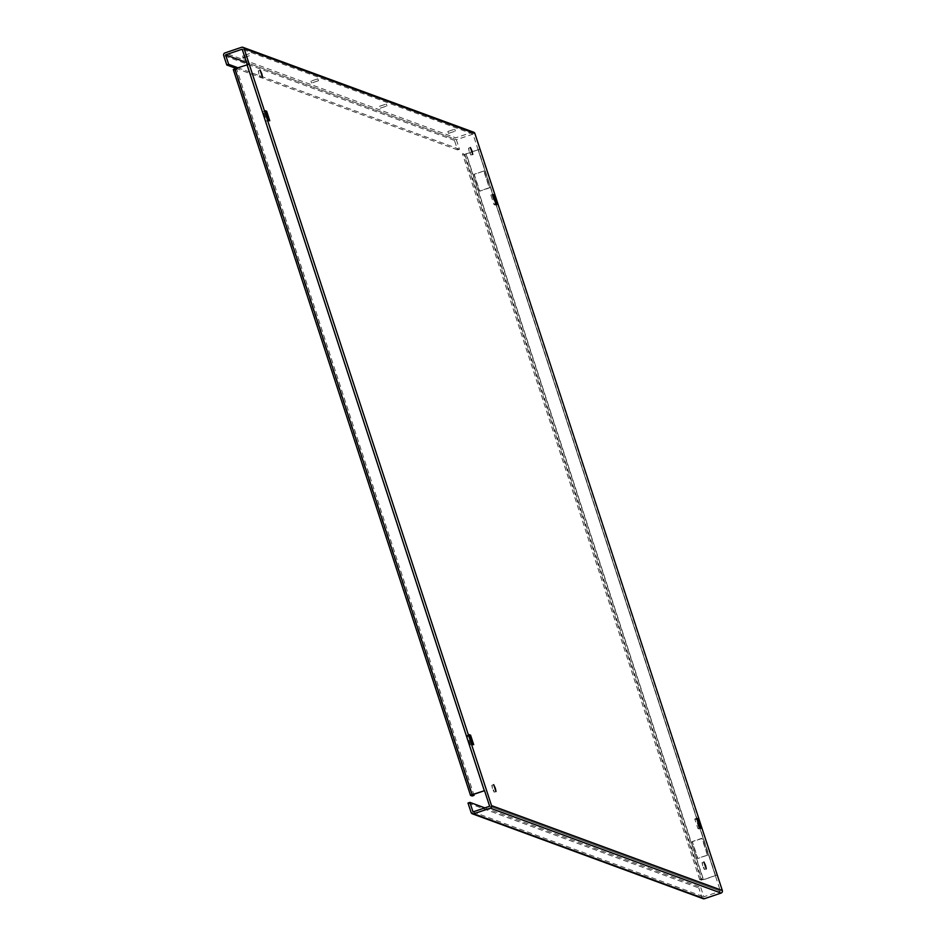 <?xml version="1.0" encoding="UTF-8"?>
<svg xmlns="http://www.w3.org/2000/svg" width="946" height="946" viewBox="0 0 946 946"><rect width="100%" height="100%" fill="white"/><g stroke="black" fill="none" stroke-linecap="round" stroke-linejoin="round"><path stroke-width="0.71" stroke-dasharray="4.73 3.55" d="M469.192 151.443L468.53 148.203L470.848 155.049L469.192 151.443M258.932 74.095L258.27 70.855L260.588 77.702L258.932 74.095M492.452 788.55L491.79 785.31L493.445 788.917L494.108 792.169L492.452 788.55M702.712 865.897L702.05 862.657L703.718 866.264L704.368 869.516L702.712 865.897M318.447 80.717L311.612 83L318.447 80.717M317.832 78.825L310.986 81.096L317.832 78.825M244.754 57.032L250.075 55.589L244.931 57.564M249.425 53.662L242.578 55.932L249.425 53.662L250.075 55.589M380.103 108.211L386.949 105.94L380.103 108.211M379.476 106.307L386.323 104.036L379.452 106.283L380.067 108.187M448.51 133.374L455.345 131.104L448.51 133.374M447.884 131.47L454.73 129.2L447.884 131.47M473.686 132.215A2.022 1.998 110.2 0 0 472.361 132.204L455.736 137.832L224.947 52.929M489.65 806.252L720.438 891.156L715.342 875.57L703.245 879.662L466 153.796L478.085 149.704L473 134.107L456.362 139.736L246.563 62.554L456.362 139.736M468.01 803.036L698.798 887.927L700.69 887.289L703.8 896.796L720.426 891.167L489.638 806.264M492.227 195.562L495.337 205.069L493.954 204.561L490.844 195.053L493.02 195.29M263.378 111.38L264.762 111.888L267.872 121.395L266.488 120.887L263.378 111.38L265.27 110.741M470.41 744.798L467.3 735.29L468.696 735.799L471.794 745.318L470.41 744.798L472.302 744.159M699.26 828.992L697.876 828.471L694.766 818.964L696.15 819.473L699.26 828.992L701.152 828.341M247.237 64.624L249.188 64.162M479.977 149.054L478.085 149.693L715.342 875.57L478.085 149.704L715.33 875.57L717.234 874.932M247.284 64.801L484.553 790.667L247.284 64.801L235.199 68.892L236.807 69.484L473.721 794.333M717.245 874.967L703.528 879.768L466.272 153.891L480 149.101M707.643 855.125L697.817 858.46L692.342 841.715L702.18 838.393L707.643 855.125L697.533 858.353L692.07 841.621L701.897 838.286L707.372 855.03M484.068 171.108L489.543 187.852L479.717 191.175L474.242 174.442L483.796 171.001L489.271 187.746L479.433 191.08L473.958 174.336L483.796 171.001M466 153.796L703.245 879.662L701.636 879.071L464.38 153.205L465.988 153.796M466.272 153.891L464.096 154.435L462.488 153.843L464.38 153.205M701.636 879.071L699.744 879.709L703.528 879.768M699.744 879.709L462.488 153.843M233.307 69.531L234.915 70.122L236.807 69.484M234.915 70.122L472.16 796M472.988 134.096L242.2 49.204M703.103 898.688A2.022 1.998 110.2 0 1 701.908 897.435L698.798 887.927M484.849 807.896L700.69 887.289M456.35 139.748L459.46 149.243L457.568 149.882L454.47 140.386A2.022 1.998 110.2 0 1 455.736 137.832M457.568 149.882L236.074 68.408M459.46 149.243L237.954 67.769M696.15 819.473L696.942 819.212M697.876 828.471L699.768 827.833M694.766 818.964L696.658 818.325M471.794 745.318L473.686 744.668M467.3 735.29L469.192 734.652M468.696 735.799L469.488 735.539M266.488 120.887L268.38 120.248M264.762 111.888L265.554 111.616M267.872 121.395L269.764 120.757M490.844 195.053L492.736 194.415M495.337 205.069L497.229 204.431M493.954 204.561L495.846 203.922M472.361 132.204L241.573 47.3M473.012 811.905L703.8 896.796M235.199 68.892L472.444 794.77M715.614 875.677L478.357 149.799M701.353 880.3L464.096 154.435M471.12 812.531L701.908 897.435M454.47 140.386L223.67 55.483M468.53 148.203L470.422 147.564M258.27 70.855L260.162 70.217M491.79 785.31L493.682 784.672M702.05 862.657L703.942 862.019M317.868 78.849L318.483 80.753M386.323 104.036L386.949 105.94M454.73 129.2L455.345 131.104M447.848 131.447L448.475 133.351M242.578 55.932L243.205 57.836M310.986 81.096L311.612 83M704.368 869.516L706.26 868.866M494.108 792.169L496 791.518M260.588 77.702L262.48 77.064M470.848 155.049L472.74 154.411"/><path stroke-width="1.42" d="M472.078 151.171L470.422 147.564L472.74 154.411L472.078 151.171M261.817 73.823L260.162 70.217L262.48 77.064L261.817 73.823M495.337 788.278L493.682 784.672L496 791.518L495.337 788.278M705.598 865.625L703.942 862.019L706.26 868.866L705.598 865.625M244.931 57.564L243.205 57.836L244.754 57.032M236.074 68.408L226.78 64.99L223.67 55.483A2.022 1.998 -69.8 0 1 224.947 52.929L241.573 47.3A2.022 1.998 -69.8 0 1 242.897 47.312L473.686 132.215A2.022 1.998 110.2 0 1 474.88 133.469L244.092 48.565L491.53 805.614L722.33 890.517L474.88 133.469M225.574 54.833L246.575 62.566L225.574 54.833L242.188 49.204L247.237 64.624M491.53 805.614A2.022 1.998 -69.8 0 1 490.265 808.168L473.639 813.797L704.427 898.7L721.053 893.071A2.022 1.998 110.2 0 0 722.33 890.517M249.188 64.162L234.927 68.786L472.172 794.664L470.54 795.385L472.16 796L474.052 795.361L472.444 794.77L484.541 790.667L489.65 806.252L473.012 811.905L469.902 802.385L484.849 807.896M494.119 194.923L492.736 194.415L495.846 203.922L497.229 204.431L494.119 194.923L493.02 195.29M265.27 110.741L268.38 120.248L269.764 120.757L266.654 111.25L265.27 110.741M472.302 744.159L473.686 744.668L470.576 735.16L469.192 734.652L472.302 744.159M701.152 828.341L698.042 818.834L696.658 818.325L699.768 827.833L701.152 828.341M484.553 790.667L472.172 794.664M717.245 874.967L480 149.101M470.54 795.385L233.284 69.519L234.927 68.786M473.721 794.333L474.052 795.361M244.092 48.565A2.022 1.998 -69.8 0 0 242.897 47.312M704.427 898.7A2.022 1.998 110.2 0 1 703.103 898.688L472.314 813.785A2.022 1.998 -69.8 0 0 473.639 813.797M469.902 802.385L468.01 803.036L471.12 812.531A2.022 1.998 -69.8 0 0 472.314 813.785M226.78 64.99L228.672 64.352L225.562 54.844M237.954 67.769L228.672 64.352M696.942 819.212L698.042 818.834M469.488 735.539L470.576 735.16M265.554 111.616L266.654 111.25M490.265 808.168L721.053 893.071M247.012 64.695L484.257 790.572M233.307 69.531L470.54 795.361"/></g></svg>
